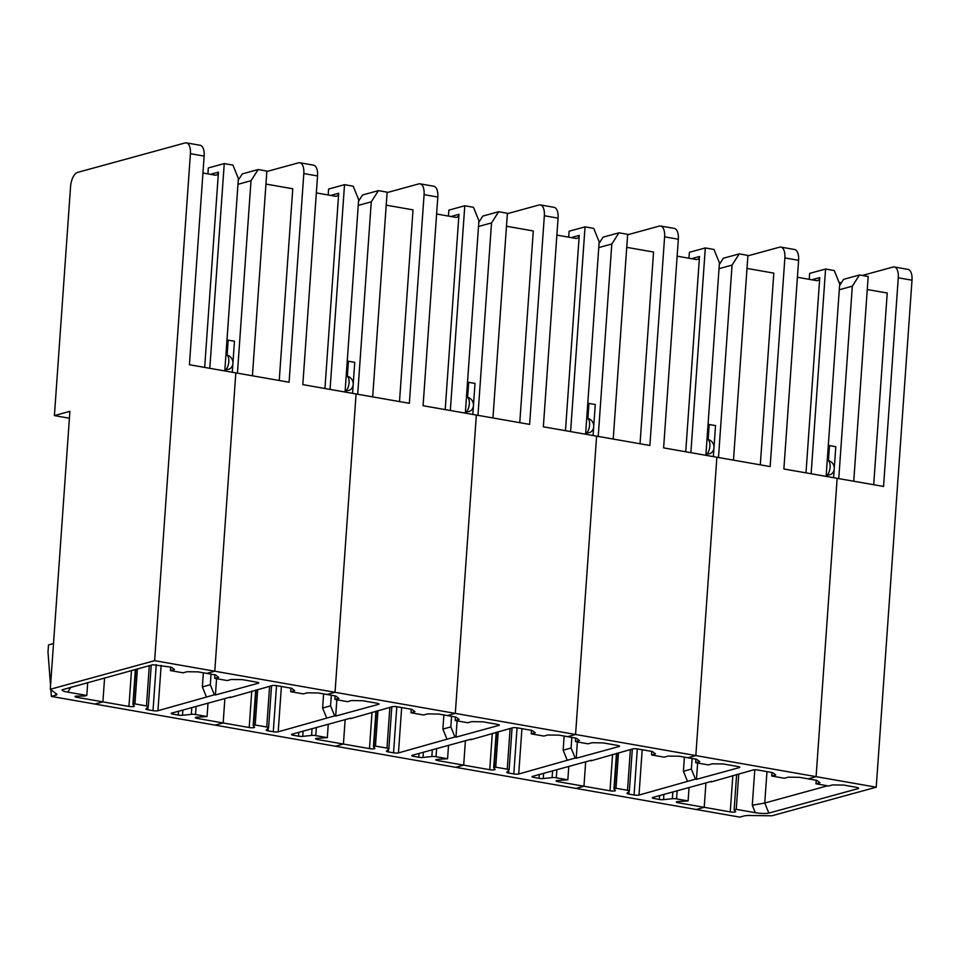 <?xml version="1.0" encoding="UTF-8"?>
<svg xmlns="http://www.w3.org/2000/svg" width="960" height="960" viewBox="0 0 960 960"><rect width="100%" height="100%" fill="white"/><g stroke="black" fill="none" stroke-linecap="round" stroke-linejoin="round"><path stroke-width="1.44" d="M747 268.428L773.82 273.132L760.296 464.844M69.408 418.224L54.408 415.596L69.888 411.348L50.28 689.268L154.644 660.672L876.228 787.2L771.864 815.796L749.616 815.484A9.072 1.728 4 0 0 744.18 815.94L739.812 817.128L696.252 809.496L704.22 807.312L705.912 783.384L704.22 807.312L730.26 811.884A3.624 0.696 -176 0 0 735.648 811.656A3.624 0.696 -176 0 0 735.588 811.512L734.124 809.94L736.62 774.504M711.6 781.356L652.716 797.484A3.624 0.696 4 0 0 652.26 797.784A3.624 0.696 4 0 0 654.108 798.528L659.328 799.44A3.624 0.696 -176 0 0 663.528 799.632L672.372 798.696A3.624 0.696 4 0 1 676.572 798.888L688.104 800.916L689.052 787.536M772.02 772.512L771.768 776.04L775.752 774.948L772.632 772.62L758.028 770.052A3.624 0.696 4 0 0 753.108 769.992L711.24 781.92M688.104 800.916L678.66 801.528A3.624 0.696 -176 0 0 676.332 802.008A3.624 0.696 -176 0 0 678.18 802.752L704.22 807.312L696.252 809.496L575.988 788.412L583.956 786.228L609.996 790.788A3.624 0.696 -176 0 0 615.384 790.56A3.624 0.696 -176 0 0 615.324 790.416L613.956 788.952L616.464 753.384M618.48 752.832L615.984 788.268L614.412 788.7A3.624 0.696 -176 0 0 613.956 788.952M718.488 457.512L732.06 265.092L719.028 268.668M705.984 453.48A7.26 6.264 74.7 0 0 707.148 453.804L707.028 455.508L707.148 453.804A8.076 3.78 -80.1 0 0 709.86 446.1A8.076 3.78 -80.1 0 0 708.156 439.596L709.212 424.5L715.536 425.604L714 447.384M713.94 448.092L713.34 456.612M732.06 265.092L739.236 253.896L723.324 258.252L719.316 264.492M739.236 253.896L747.924 255.42L733.476 460.14M713.736 449.208A8.076 8.076 0 0 0 711.612 441.444A7.26 6.264 74.7 0 0 708.156 439.596A8.076 3.78 99.9 0 1 709.86 446.1A8.076 3.78 99.9 0 1 707.148 453.804A7.26 6.264 74.7 0 0 713.736 449.208A7.26 6.264 74.7 0 0 713.964 447.804M708.048 424.296L709.212 424.5L708.156 439.596A7.26 6.264 74.7 0 0 706.968 439.512M784.872 257.916A12.696 5.94 -80.1 0 0 780.876 247.104L794.604 249.516A12.696 5.94 -80.1 0 1 798.6 260.316L784.872 257.916L770.148 466.572L716.88 457.236L663.612 447.888L678.336 239.232A12.696 5.94 -80.1 0 0 674.34 228.42L660.612 226.02A12.696 5.94 -80.1 0 0 659.292 226.092L627.624 234.768M771.768 776.04L784.404 778.26L788.376 777.168L799.464 777.324L808.14 778.848L816.096 776.664L837.144 478.32L783.876 468.984L798.6 260.316M797.4 277.26L816.36 280.584A3.624 3.132 -105.3 0 0 819.768 277.596L812.688 279.528A3.624 3.132 -105.3 0 1 812.64 279.936M780.876 247.104A12.696 5.94 -80.1 0 0 779.556 247.176L747.888 255.852M826.248 474.564A7.26 6.264 74.7 0 0 827.412 474.888L827.292 476.592L827.412 474.888A7.26 6.264 74.7 0 0 834 470.304A8.076 8.076 0 0 0 831.876 462.528A7.26 6.264 74.7 0 0 828.42 460.68L829.488 445.596L828.312 445.38M811.128 473.76L825.576 269.028L834.252 270.552L839.7 283.968L826.128 476.388M834.264 468.48L835.8 446.7L829.488 445.596L828.42 460.68A8.076 3.78 99.9 0 1 830.124 467.184A8.076 3.78 99.9 0 0 828.42 460.68A7.26 6.264 74.7 0 0 827.232 460.608M830.124 467.184A8.076 3.78 99.9 0 1 827.412 474.888A8.076 3.78 99.9 0 0 830.124 467.184M805.992 472.86L819.768 277.596M825.576 269.028L809.652 273.396L809.232 279.336M695.952 759.168L695.7 762.708L699.684 761.616L696.552 759.276L687.876 757.752L695.832 755.568L716.88 457.236L695.832 755.568L687.876 757.752L679.2 756.228L668.112 756.072L664.14 757.164L651.504 754.956L651.756 751.416M695.7 762.708L708.324 764.916L712.308 763.824L723.384 763.98L737.988 766.536A3.624 0.696 -176 0 1 739.836 767.28A3.624 0.696 -176 0 1 739.38 767.58L739.416 766.92M637.32 748.896L634.068 795.012L628.836 794.1A3.624 0.696 4 0 1 626.988 793.356A3.624 0.696 4 0 1 627.06 793.236L629.304 791.148A3.624 0.696 4 0 0 629.364 791.028L632.328 749.04M615.984 788.268L627.516 790.284A3.624 0.696 4 0 1 629.364 791.028M568.788 766.452L567.84 779.82L558.396 780.444A3.624 0.696 -176 0 0 556.068 780.924A3.624 0.696 -176 0 0 557.916 781.656L583.956 786.228L585.636 762.288L583.956 786.228L575.988 788.412L455.724 767.316L463.692 765.132L489.732 769.704A3.624 0.696 -176 0 0 495.12 769.476A3.624 0.696 -176 0 0 495.06 769.332L493.692 767.868L496.2 732.3M634.068 795.012A3.624 0.696 -176 0 0 638.988 795.084L695.448 779.148L691.368 769.092L692.112 758.496M695.448 779.148L696.48 779.328L697.632 763.044M696.48 779.328L739.38 767.58M684.408 757.14L683.412 771.276L691.368 769.092M683.412 771.276L687.492 781.332M738.744 773.916L736.248 809.352L755.304 812.7C761.1 813.588 765.612 813.72 768.84 813.084L764.76 803.028L827.544 785.82M816.216 780.252L815.964 783.792L828.588 786L832.572 784.92L843.648 785.064L856.74 787.368L858.612 788.484L858.312 787.74M876.228 787.2L912 280.2L898.272 277.8L883.548 486.456L837.144 478.32L816.096 776.664L808.14 778.848L816.816 780.36L819.948 782.7L815.964 783.792M838.752 478.608L852.324 286.176L859.5 274.98L843.588 279.348L839.58 285.588M859.5 274.98L868.188 276.504L853.74 481.236M873.696 484.728L887.22 293.016L867.264 289.512M852.324 286.176L839.292 289.752M833.604 477.696L834.204 469.176M834 470.304A7.26 6.264 74.7 0 0 834.228 468.9M839.088 282.468L841.332 282.864M766.968 771.624L764.76 803.028L752.28 805.236L754.776 769.812M734.124 809.94L736.248 809.352M912 280.2A12.696 5.94 -80.1 0 0 908.004 269.4L894.276 266.988A12.696 5.94 -80.1 0 0 892.956 267.06L862.272 275.472M898.272 277.8A12.696 5.94 -80.1 0 0 894.276 266.988M768.84 813.084L858.612 788.484M626.736 247.344L653.556 252.036L640.032 443.76M591.324 760.272L532.452 776.4A3.624 0.696 4 0 0 531.996 776.7A3.624 0.696 4 0 0 533.844 777.444L539.064 778.356A3.624 0.696 -176 0 0 543.264 778.548L552.108 777.612A3.624 0.696 4 0 1 556.308 777.804L567.84 779.82M651.504 754.956L655.488 753.864L652.368 751.524L637.764 748.968A3.624 0.696 4 0 0 632.844 748.896L590.976 760.836M498.216 731.748L495.72 767.172L494.148 767.604A3.624 0.696 -176 0 0 493.692 767.868M598.224 436.428L611.796 244.008L598.764 247.572M585.72 432.384A7.26 6.264 74.7 0 0 586.884 432.72L586.764 434.412L586.884 432.72A8.076 3.78 -80.1 0 0 589.596 425.004A8.076 3.78 -80.1 0 0 587.892 418.512L588.948 403.416L595.272 404.52L593.736 426.3M593.676 427.008L593.076 435.528M611.796 244.008L618.972 232.812L603.06 237.168L599.052 243.408M618.972 232.812L627.66 234.324L613.212 439.056M593.472 428.124A8.076 8.076 0 0 0 591.348 420.348A7.26 6.264 74.7 0 0 587.892 418.512A8.076 3.78 99.9 0 1 589.596 425.004A8.076 3.78 99.9 0 1 586.884 432.72A7.26 6.264 74.7 0 0 593.472 428.124A7.26 6.264 74.7 0 0 593.7 426.72M587.784 403.212L588.948 403.416L587.892 418.512A7.26 6.264 74.7 0 0 586.704 418.428M678.336 239.232L664.608 236.82L649.884 445.488L543.348 426.804L558.072 218.148A12.696 5.94 -80.1 0 0 554.076 207.336L540.348 204.924A12.696 5.94 -80.1 0 0 539.028 204.996L507.36 213.672M677.136 256.176L696.096 259.5A3.624 3.132 -105.3 0 0 699.504 256.5L692.424 258.444A3.624 3.132 -105.3 0 1 692.376 258.852M690.864 452.676L705.312 247.944L713.988 249.468L719.436 262.872L705.864 455.304M685.728 451.764L699.504 256.5M705.312 247.944L689.388 252.312L688.968 258.252M575.688 738.084L575.436 741.612L579.42 740.52L576.288 738.192L567.612 736.668L575.568 734.484L596.616 436.14L575.568 734.484L567.612 736.668L558.936 735.144L547.848 734.988L543.876 736.08L531.24 733.86L531.492 730.332M575.436 741.612L588.06 743.832L592.044 742.74L603.12 742.896L617.724 745.452A3.624 0.696 -176 0 1 619.572 746.196A3.624 0.696 -176 0 1 619.116 746.496L619.152 745.836M517.056 727.812L513.804 773.928L508.572 773.004A3.624 0.696 4 0 1 506.724 772.272A3.624 0.696 4 0 1 506.796 772.152L509.04 770.052A3.624 0.696 4 0 0 509.1 769.944L512.064 727.956M495.72 767.172L507.252 769.2A3.624 0.696 4 0 1 509.1 769.944M448.524 745.356L447.576 758.736L438.132 759.348A3.624 0.696 -176 0 0 435.804 759.828A3.624 0.696 -176 0 0 437.652 760.572L463.692 765.132L465.372 741.204L463.692 765.132L455.724 767.316L335.46 746.232L343.428 744.048L369.468 748.62A3.624 0.696 -176 0 0 374.856 748.38A3.624 0.696 -176 0 0 374.796 748.248L373.428 746.772L375.936 711.204M513.804 773.928A3.624 0.696 -176 0 0 518.724 773.988L575.184 758.064L571.104 748.008L571.848 737.412M575.184 758.064L576.216 758.244L577.368 741.948M576.216 758.244L619.116 746.496M564.144 736.056L563.148 750.18L571.104 748.008M563.148 750.18L567.228 760.248M664.608 236.82A12.696 5.94 -80.1 0 0 660.612 226.02M506.472 226.248L533.292 230.952L519.768 422.664M471.06 739.188L412.188 755.316A3.624 0.696 4 0 0 411.732 755.616A3.624 0.696 4 0 0 413.58 756.348L418.8 757.272A3.624 0.696 -176 0 0 423 757.464L431.844 756.516A3.624 0.696 4 0 1 436.044 756.708L447.576 758.736M531.24 733.86L535.224 732.78L532.104 730.44L517.5 727.884A3.624 0.696 4 0 0 512.58 727.812L470.712 739.74M377.952 710.652L375.456 746.088L373.884 746.52A3.624 0.696 -176 0 0 373.428 746.772M477.96 415.332L491.532 222.912L478.5 226.488M465.456 411.3A7.26 6.264 74.7 0 0 466.62 411.624L466.5 413.328L466.62 411.624A8.076 3.78 -80.1 0 0 469.332 403.92A8.076 3.78 -80.1 0 0 467.628 397.416L468.684 382.32L475.008 383.436L473.472 405.216M473.412 405.912L472.812 414.432M491.532 222.912L498.708 211.716L482.796 216.084L478.788 222.312M498.708 211.716L507.396 213.24L492.948 417.96M473.208 407.028A8.076 8.076 0 0 0 471.084 399.264A7.26 6.264 74.7 0 0 467.628 397.416A8.076 3.78 99.9 0 1 469.332 403.92A8.076 3.78 99.9 0 1 466.62 411.624A7.26 6.264 74.7 0 0 473.208 407.028A7.26 6.264 74.7 0 0 473.436 405.636M467.52 382.116L468.684 382.32L467.628 397.416A7.26 6.264 74.7 0 0 466.44 397.344M558.072 218.148L544.344 215.736L529.62 424.392L423.084 405.72L437.808 197.052A12.696 5.94 -80.1 0 0 433.812 186.252L420.084 183.84A12.696 5.94 -80.1 0 0 418.764 183.912L387.096 192.588M556.872 235.092L575.832 238.416A3.624 3.132 -105.3 0 0 579.24 235.416L572.16 237.348A3.624 3.132 -105.3 0 1 572.112 237.756M570.6 431.58L585.048 226.86L593.724 228.384L599.172 241.788L585.6 434.208M565.464 430.68L579.24 235.416M585.048 226.86L569.124 231.216L568.704 237.168M455.424 716.988L455.172 720.528L459.156 719.436L456.024 717.096L447.348 715.572L455.304 713.4L476.352 415.056L455.304 713.4L447.348 715.572L438.672 714.06L427.584 713.904L423.6 714.984L410.976 712.776L411.228 709.248M455.172 720.528L467.796 722.736L471.78 721.644L482.856 721.8L497.46 724.368A3.624 0.696 -176 0 1 499.308 725.1A3.624 0.696 -176 0 1 498.852 725.4L498.888 724.74M396.792 706.716L393.54 752.832L388.308 751.92A3.624 0.696 4 0 1 386.46 751.176A3.624 0.696 4 0 1 386.532 751.068L388.776 748.968A3.624 0.696 4 0 0 388.836 748.848L391.8 706.86M375.456 746.088L386.988 748.116A3.624 0.696 4 0 1 388.836 748.848M328.26 724.272L327.312 737.652L317.868 738.264A3.624 0.696 -176 0 0 315.54 738.744A3.624 0.696 -176 0 0 317.388 739.488L343.428 744.048L345.108 720.108L343.428 744.048L335.46 746.232L215.196 725.136L223.164 722.964L249.204 727.524A3.624 0.696 -176 0 0 254.592 727.296A3.624 0.696 -176 0 0 254.532 727.152L253.164 725.688L255.672 690.12M393.54 752.832A3.624 0.696 -176 0 0 398.46 752.904L454.92 736.98L450.84 726.912L451.584 716.316M454.92 736.98L455.952 737.16L457.104 720.864M455.952 737.16L498.852 725.4M443.88 714.972L442.884 729.096L450.84 726.912M442.884 729.096L446.964 739.152M544.344 215.736A12.696 5.94 -80.1 0 0 540.348 204.924M386.208 205.164L413.028 209.868L399.504 401.58M350.796 718.092L291.924 734.22A3.624 0.696 4 0 0 291.468 734.52A3.624 0.696 4 0 0 293.316 735.264L298.536 736.176A3.624 0.696 -176 0 0 302.736 736.368L311.58 735.432A3.624 0.696 4 0 1 315.78 735.624L327.312 737.652M410.976 712.776L414.96 711.684L411.84 709.344L397.236 706.788A3.624 0.696 4 0 0 392.316 706.716L350.448 718.656M257.688 689.568L255.192 725.004L253.62 725.436A3.624 0.696 -176 0 0 253.164 725.688M357.696 394.248L371.268 201.828L358.236 205.392M345.192 390.204A7.26 6.264 74.7 0 0 346.356 390.54L346.236 392.244L346.356 390.54A8.076 3.78 -80.1 0 0 349.068 382.824A8.076 3.78 -80.1 0 0 347.364 376.332L348.42 361.236L354.744 362.34L353.208 384.12M353.148 384.828L352.548 393.348M371.268 201.828L378.444 190.632L362.532 194.988L358.524 201.228M378.444 190.632L387.132 192.156L372.684 396.876M352.944 385.944A8.076 8.076 0 0 0 350.82 378.18A7.26 6.264 74.7 0 0 347.364 376.332A8.076 3.78 99.9 0 1 349.068 382.824A8.076 3.78 99.9 0 1 346.356 390.54A7.26 6.264 74.7 0 0 352.944 385.944A7.26 6.264 74.7 0 0 353.172 384.54M347.256 361.032L348.42 361.236L347.364 376.332A7.26 6.264 74.7 0 0 346.176 376.248M437.808 197.052L424.08 194.652L409.356 403.308L356.088 393.972L302.82 384.624L317.544 175.968A12.696 5.94 -80.1 0 0 313.548 165.156L299.82 162.756A12.696 5.94 -80.1 0 0 298.5 162.828L266.832 171.504M436.608 213.996L455.568 217.32A3.624 3.132 -105.3 0 0 458.976 214.32L451.896 216.264A3.624 3.132 -105.3 0 1 451.848 216.672M450.336 410.496L464.784 205.764L473.46 207.288L478.908 220.704L465.336 413.124M445.2 409.596L458.976 214.32M464.784 205.764L448.86 210.132L448.44 216.072M335.16 695.904L334.908 699.432L338.892 698.352L335.76 696.012L327.084 694.488L335.04 692.304L356.088 393.972L335.04 692.304L327.084 694.488L318.408 692.964L307.32 692.808L303.336 693.9L290.712 691.692L290.964 688.152M334.908 699.432L347.532 701.652L351.516 700.56L362.592 700.716L377.196 703.272A3.624 0.696 -176 0 1 379.044 704.016A3.624 0.696 -176 0 1 378.588 704.316L378.624 703.656M276.528 685.632L273.276 731.748L268.044 730.836A3.624 0.696 4 0 1 266.196 730.092A3.624 0.696 4 0 1 266.268 729.972L268.512 727.884A3.624 0.696 4 0 0 268.572 727.764L271.536 685.776M255.192 725.004L266.724 727.02A3.624 0.696 4 0 1 268.572 727.764M207.996 703.176L207.048 716.556L197.604 717.168A3.624 0.696 -176 0 0 195.276 717.66A3.624 0.696 -176 0 0 197.124 718.392L223.164 722.964L224.844 699.024L223.164 722.964L215.196 725.136L51.372 696.42L50.868 689.7M273.276 731.748A3.624 0.696 -176 0 0 278.196 731.82L334.656 715.884L330.576 705.828L331.32 695.232M334.656 715.884L335.688 716.064L336.84 699.78M335.688 716.064L378.588 704.316M323.616 693.876L322.62 708.012L330.576 705.828M322.62 708.012L326.7 718.068M424.08 194.652A12.696 5.94 -80.1 0 0 420.084 183.84M265.944 184.068L292.764 188.772L279.24 380.496M230.532 697.008L171.66 713.136A3.624 0.696 4 0 0 171.204 713.436A3.624 0.696 4 0 0 173.052 714.168L178.272 715.092A3.624 0.696 -176 0 0 182.472 715.284L191.316 714.348A3.624 0.696 4 0 1 195.516 714.54L207.048 716.556M290.712 691.692L294.696 690.6L291.576 688.26L276.972 685.704A3.624 0.696 4 0 0 272.052 685.632L230.184 697.56M170.7 667.068L170.448 670.596L174.432 669.504L171.312 667.176L152.808 664.728L62.076 689.82C61.836 690.612 63.72 691.38 67.728 692.124L86.784 695.472L85.212 695.904A3.624 0.696 -176 0 1 84.18 696.06L77.34 696.084A3.624 0.696 -176 0 0 75 696.564A3.624 0.696 -176 0 0 76.86 697.308L102.9 701.868L104.58 677.94L102.9 701.868L128.94 706.44A3.624 0.696 -176 0 0 134.328 706.212A3.624 0.696 -176 0 0 134.268 706.068L132.9 704.592L135.372 669.504M137.388 668.952L134.928 703.908L133.356 704.34A3.624 0.696 -176 0 0 132.9 704.592M237.432 373.164L251.004 180.732L237.972 184.308M224.928 369.12A7.26 6.264 74.7 0 0 226.092 369.444A8.076 3.78 -80.1 0 0 228.804 361.74A8.076 3.78 -80.1 0 0 227.1 355.248L228.156 340.152L234.48 341.256L232.932 363.036M232.884 363.744L232.284 372.252M251.004 180.732L258.18 169.536L242.268 173.904L238.26 180.144M258.18 169.536L266.868 171.06L252.42 375.792M232.68 364.86A8.076 8.076 0 0 0 230.556 357.084A7.26 6.264 74.7 0 0 227.1 355.248A8.076 3.78 -80.1 0 1 228.804 361.74A8.076 3.78 -80.1 0 1 226.092 369.444L225.972 371.148L226.092 369.444A7.26 6.264 74.7 0 0 232.68 364.86A7.26 6.264 74.7 0 0 232.908 363.456M317.544 175.968L303.816 173.556L289.092 382.224L189.42 364.74L204.144 156.084A12.696 5.94 -80.1 0 0 200.148 145.272L186.42 142.872A12.696 5.94 -80.1 0 0 185.1 142.944L77.64 172.38A12.696 5.94 -80.1 0 0 70.572 186.504L54.408 415.596M316.344 192.912L335.304 196.236A3.624 3.132 -105.3 0 0 338.712 193.236L331.632 195.18A3.624 3.132 -105.3 0 1 331.584 195.588M330.072 389.4L344.52 184.68L353.196 186.204L358.644 199.608L345.06 392.028M324.936 388.5L338.712 193.236M344.52 184.68L328.596 189.036L328.176 194.988M214.896 674.82L214.644 678.348L218.628 677.256L215.496 674.916L206.82 673.404L214.776 671.22L235.824 372.876L214.776 671.22L206.82 673.404L198.144 671.88L187.056 671.724L183.072 672.816L170.448 670.596M214.644 678.348L227.268 680.556L231.252 679.476L242.328 679.632L256.932 682.188A3.624 0.696 -176 0 1 258.78 682.932A3.624 0.696 -176 0 1 258.324 683.22L258.36 682.572M156.252 664.632L153.012 710.664L147.78 709.74A3.624 0.696 4 0 1 145.932 709.008A3.624 0.696 4 0 1 146.004 708.888L148.248 706.788A3.624 0.696 4 0 0 148.308 706.668L151.236 665.16M134.928 703.908L146.46 705.936A3.624 0.696 4 0 1 148.308 706.668M153.012 710.664A3.624 0.696 -176 0 0 157.932 710.724L214.392 694.8L210.312 684.744L211.056 674.148M214.392 694.8L215.424 694.98L216.576 678.684M215.424 694.98L258.324 683.22M203.352 672.792L202.356 686.916L210.312 684.744M202.356 686.916L206.436 696.972M102.9 701.868L94.932 704.052L102.9 701.868M303.816 173.556A12.696 5.94 -80.1 0 0 299.82 162.756M154.644 660.672L190.416 153.672A12.696 5.94 -80.1 0 0 186.42 142.872M224.796 370.944L238.38 178.524L232.932 165.108L224.256 163.596L208.332 167.952L207.912 173.892M226.992 339.948L228.156 340.152L227.1 355.248A7.26 6.264 74.7 0 0 225.912 355.164M53.508 643.584L48.504 644.952L48 652.056L50.544 685.524M202.956 173.028L215.04 175.14A3.624 3.132 -105.3 0 0 218.448 172.152L211.368 174.084A3.624 3.132 -105.3 0 1 211.32 174.492M209.808 368.316L224.256 163.596M86.784 695.472L87.696 682.56M50.28 689.268L56.556 693.96A9.072 1.728 4 0 1 56.892 694.476A9.072 1.728 4 0 1 55.74 695.22L51.372 696.42M204.672 367.416L218.448 172.152M659.604 795.6L659.328 799.44M654.108 798.528L654.204 797.076M678.264 801.54L678.18 802.752M672.372 798.696L672.84 791.976M676.572 798.888L677.148 790.8M663.9 794.424L663.528 799.632M609.996 790.788L612.564 754.452M614.412 788.7L616.908 753.264M628.836 794.1L629.028 791.4M627.516 790.284L630.384 749.568M642.192 749.736L638.988 795.084M755.304 812.7L752.28 805.236M732.828 775.548L730.26 811.884M539.34 774.516L539.064 778.356M533.844 777.444L533.94 775.992M558 780.444L557.916 781.656M552.108 777.612L552.576 770.892M556.308 777.804L556.884 769.704M543.636 773.34L543.264 778.548M489.732 769.704L492.3 733.368M494.148 767.604L496.644 732.18M508.572 773.004L508.764 770.304M507.252 769.2L510.12 728.484M521.928 728.652L518.724 773.988M419.076 753.432L418.8 757.272M413.58 756.348L413.676 754.908M437.736 759.36L437.652 760.572M431.844 756.516L432.312 749.796M436.044 756.708L436.62 748.62M423.372 752.244L423 757.464M369.468 748.62L372.024 712.272M373.884 746.52L376.38 711.084M388.308 751.92L388.5 749.22M386.988 748.116L389.856 707.388M401.664 707.568L398.46 752.904M298.812 732.336L298.536 736.176M293.316 735.264L293.412 733.812M317.472 738.264L317.388 739.488M311.58 735.432L312.048 728.712M315.78 735.624L316.356 727.536M303.108 731.16L302.736 736.368M249.204 727.524L251.76 691.188M253.62 725.436L256.116 690M268.044 730.836L268.236 728.136M266.724 727.02L269.592 686.304M281.4 686.472L278.196 731.82M178.548 711.252L178.272 715.092M173.052 714.168L173.148 712.728M197.208 717.18L197.124 718.392M191.316 714.348L191.784 707.616M195.516 714.54L196.092 706.44M182.844 710.076L182.472 715.284M128.94 706.44L131.472 670.572M133.356 704.34L135.816 669.384M147.78 709.74L147.972 707.04M146.46 705.936L149.304 665.688M161.136 665.388L157.932 710.724M204.144 156.084L190.416 153.672M76.86 697.308L76.944 696.096M70.908 687.156L67.728 692.124M55.74 695.22L55.86 693.444"/></g></svg>

